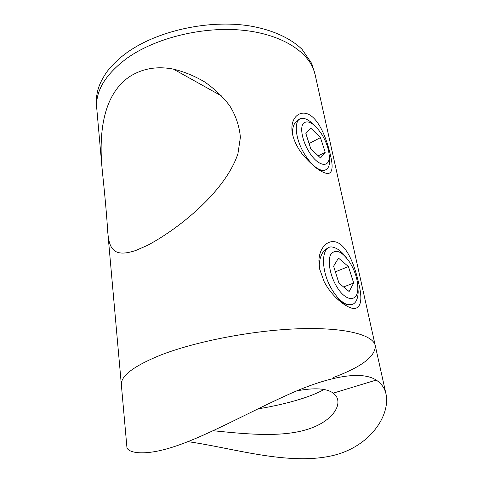 <?xml version="1.0" encoding="UTF-8"?>
<svg xmlns="http://www.w3.org/2000/svg" width="483" height="483" viewBox="0 0 483 483"><rect width="100%" height="100%" fill="white"/><g stroke="black" fill="none" stroke-linecap="round" stroke-linejoin="round"><path stroke-width="0.72" d="M330.463 155.23C333.282 166.834 332.461 172.944 327.999 173.566C321.968 173.077 313.896 167.196 303.783 155.918C297.981 148.927 294.201 141.591 292.457 133.918L291.949 130.368C290.863 116.005 301.597 108.844 311.088 115.842C320.646 122.748 327.347 141.127 330.463 155.23L329.219 155.176M316.649 168.277L321.666 170.571L325.035 170.179M358.652 283.068C362.6 299.001 361.218 307.502 354.504 308.577C347.174 308.583 332.352 297.323 324.244 281.885L319.649 269.073L318.889 260.85C319.384 245.424 330.39 237.533 339.519 243.698C348.756 249.802 355.192 267.522 358.652 283.068M335.945 297.727C340.147 301.362 343.878 303.674 347.144 304.664L351.92 304.682M299.291 119.367C294.558 121.571 292.281 126.425 292.457 133.93M328.5 247.839C323.024 250.055 319.951 255.622 319.269 264.539L319.348 267.395M147.635 245.304L135.832 250.454C113.982 257.741 109.08 249.355 107.709 231.472C106.821 216.662 105.059 196.829 102.414 171.978C98.701 136.508 101.696 96.165 129.106 76.972C142.068 68.532 156.848 65.911 173.445 69.123C184.228 71.75 194.595 76 204.557 81.862C214.114 88.504 222.476 96.419 229.636 105.62C235.813 115.564 239.399 126.135 240.389 137.335L237.908 153.823C225.627 190.356 181.517 227.107 147.635 245.304M315.079 74.473L375.255 345.605C373.142 334.731 344.651 327.166 298.428 328.772C252.313 330.36 194.691 341.584 159.758 355.44C133.356 366.301 120.557 376.124 121.366 384.909C120.557 376.124 133.356 366.301 159.758 355.44C194.691 341.584 252.313 330.36 298.428 328.772C344.651 327.166 373.142 334.731 375.255 345.605C375.641 356.333 361.604 366.995 333.143 377.579M296.81 390.892C314.373 387.523 326.526 388.272 333.264 393.138C335.715 395.003 337.2 397.267 337.72 399.936C339.784 410.296 326.876 424.189 304.93 430.099C278.075 437.773 240.999 433.474 213.154 430.733M257.886 408.89C272.992 406.42 286.86 403.263 299.478 399.417C309.688 396.277 317.88 392.969 324.057 389.491M187.959 441.661C232.377 447.789 288.502 466.155 333.391 455.427C370.558 446.364 390.475 415.018 386.014 394.056C384.77 388.211 381.498 383.55 376.203 380.073C361.043 370.135 327.305 376.776 287.536 394.901C248.129 412.633 202.763 438.196 169.944 447.958C141.169 456.646 127.15 452.022 126.908 447.204L107.709 231.472M333.53 378.684L333.445 378.34M346.226 257.505C341.964 251.86 337.744 248.479 333.572 247.368C320.978 243.172 319.752 270.661 332.648 290.657C337.514 298.307 342.435 302.944 347.422 304.562C354.142 305.944 357.734 301.742 358.193 291.967L357.758 285.423M336.886 286.884C345.991 302.165 358.012 302.201 357.831 288.128C357.837 281.686 356.134 274.851 352.723 267.612L350.314 263.181C342.532 251.637 336.114 248.564 331.06 253.949C327.184 259.902 329.859 275.588 336.886 286.884M349.131 291.533L353.689 283.014L348.406 266.556L338.474 258.097L333.602 266.218L338.975 283.195L349.131 291.533M335.377 271.832L348.406 266.556M343.564 286.962L353.689 283.014M314.161 125.145C310.231 121.064 306.608 118.806 303.3 118.377C293.567 116.56 293.918 137.027 304.55 154.119C310.569 163.695 316.425 169.104 322.119 170.348C327.474 170.771 329.98 166.895 329.635 158.708L329.122 154.632M308.571 151.064C317.892 167.112 330.541 168.863 329.146 154.989C328.621 148.782 326.375 142.244 322.409 135.385L321.388 133.731C314.004 123.195 307.997 119.718 303.378 123.292C299.81 127.482 302.159 140.456 308.571 151.064M320.495 158.001L325.216 152.314L320.434 137.625L310.865 128.212L305.872 133.531L310.72 148.637L320.495 158.001M309.09 143.566L320.434 137.625M318.255 155.858L325.216 152.314M127.494 52.224C157.941 30.622 208.855 19.483 249.379 25.865C272.207 29.692 290.627 38.151 302.092 49.387L311.74 63.49L315.067 74.448C310.539 53.202 283.539 34.559 243.523 30.32C203.578 26.046 155.695 37.759 127.041 58.195C105.379 74.406 95.278 91.094 96.745 108.277L96.745 108.289C96.268 103.893 96.256 99.77 96.709 95.924C97.62 89.572 99.468 82.599 106.972 71.689C112.599 64.523 119.204 58.202 126.794 52.719M102.414 171.978L96.745 108.277M221.939 96.183L173.445 69.123M319.269 264.539L318.889 260.85M292.402 133.652L291.949 130.368M375.255 345.605L385.953 393.79M333.264 393.138L376.203 380.073M357.831 288.128L358.193 291.967M321.666 170.571L322.119 170.348M329.146 154.989L329.635 158.708"/></g></svg>
